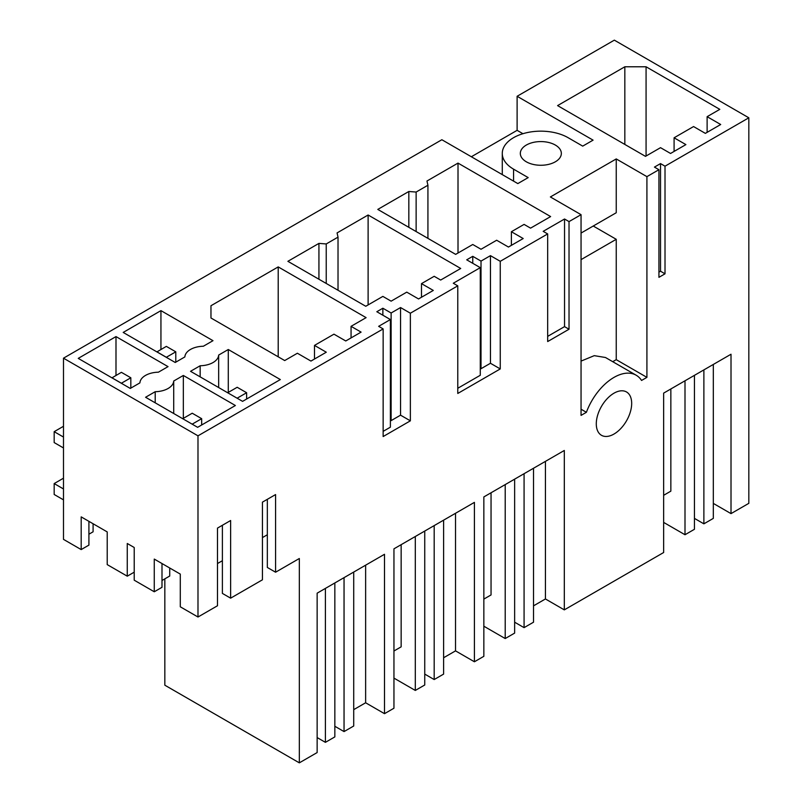 <?xml version="1.0" encoding="UTF-8"?>
<svg xmlns="http://www.w3.org/2000/svg" width="803" height="803" viewBox="0 0 803 803"><rect width="100%" height="100%" fill="white"/><g stroke="black" fill="none" stroke-linecap="round" stroke-linejoin="round"><path stroke-width="1.2" d="M491.045 492.771L491.045 594.943L483.848 599.098M665.014 166.191L665.014 273.813L658.932 277.326L658.932 169.704L654.435 167.104L660.528 163.591L665.014 166.191L748.828 117.8L748.828 503.33L731.011 513.619L731.011 354.233L663.649 393.119L663.649 552.514L564.308 609.868L564.308 450.473L483.848 496.927L483.848 656.322L474.412 661.772L474.412 502.377L393.952 548.83L393.952 708.226L384.507 713.676L384.507 554.281L317.145 593.176L317.145 752.562L299.328 762.85L299.328 558.507L275.58 572.218L267.339 567.46L267.339 534.758L262.44 537.588M658.932 169.704L646.917 176.64L646.917 377.36L616.242 359.654L612.729 361.681M581.051 361.099L594.26 355.659L605.482 357.506L636.157 375.212A44.356 25.606 120 0 1 641.557 380.451L646.917 377.36M636.157 375.212A44.356 25.606 120 0 0 586.401 412.3L581.051 415.392L581.051 214.672L569.026 221.608L569.026 329.23L547.676 341.556L547.676 233.934L500.259 261.306L500.259 368.928L457.78 393.46L457.78 285.838L410.363 313.21L410.363 420.832L383.141 436.551L383.141 328.929L197.99 435.828L197.99 617.015L217.493 605.753L217.493 528.103L230.632 520.515L230.632 598.165L262.44 579.806L262.44 502.146L275.58 494.568L275.58 572.218M631.68 403.407A25.023 14.454 120 0 0 626.491 391.954A25.023 14.454 120 0 0 607.209 398.659A25.023 14.454 120 0 0 596.288 423.843A25.023 14.454 120 0 0 601.467 435.296A25.023 14.454 120 0 0 620.749 428.591A25.023 14.454 120 0 0 631.68 403.407M748.828 117.8L614.335 40.15L517.112 96.28L517.112 130.337L471.351 156.756M502.276 174.612L502.276 153.423A38.554 22.263 0 0 1 526.075 132.856A38.554 22.263 0 0 1 568.092 137.684L582.717 146.126L593.076 140.144L517.112 96.28M502.276 153.423A38.554 22.263 0 0 0 513.569 169.162L528.183 177.604L517.825 183.586L441.861 139.732L63.487 358.178L197.99 435.828M410.363 313.21L400.556 307.549L391.121 312.999L382.86 308.232L376.818 311.725L390.388 319.554L378.645 326.329L383.141 328.929M500.259 261.306L490.452 255.645L481.017 261.095L472.756 256.328L466.714 259.821L480.284 267.65L453.283 283.248L457.78 285.838M569.026 221.608L564.539 219.008L543.179 231.344L547.676 233.934M581.051 214.672L550.376 196.956L616.242 158.934L616.242 212.745L581.051 233.061M646.917 176.64L616.242 158.934M361.089 332.121L351.062 326.329L366.108 317.647L278.209 266.907L210.968 305.732L210.968 317.988L284.704 360.557L297.381 353.24L310.952 361.069L326.289 352.216L314.495 345.4L333.958 334.168L345.752 340.974L361.089 332.121M421.495 283.63L433.289 290.435L418.554 298.947L406.75 292.141L391.121 301.165L382.86 296.397L365.756 306.274L287.886 261.316L318.932 243.389L326.229 243.951L338.023 237.136L337.069 232.92L368.115 215.003L460.721 268.473L440.666 280.046L434.182 276.302L421.495 283.63L421.495 297.251M115.993 336.587L168.038 366.63L158.412 372.19A19.121 11.041 0 0 0 139.913 382.87L130.287 388.431L78.242 358.379L115.993 336.587L115.993 375.453M408.827 191.495L377.791 209.412L455.652 254.37L472.756 244.493L481.017 249.261L496.655 240.238L508.45 247.043L523.195 238.531L511.391 231.726L524.078 224.398L530.572 228.142L550.627 216.569L458.011 163.099L426.965 181.016L427.929 185.232L416.135 192.047L408.827 191.495L408.827 227.339M145.584 397.264L197.628 427.316L235.389 405.515L183.335 375.463L173.709 381.024A19.121 11.041 0 0 1 155.21 391.703L145.584 397.264M674.088 137.795L685.892 144.6L670.555 153.463L660.528 147.672L645.482 156.354L557.583 105.605L624.834 66.779L646.074 66.779L719.809 109.359L707.122 116.676L720.692 124.505L705.355 133.368L693.561 126.553L674.088 137.795L674.088 151.416M560.514 150.091A20.517 11.844 0 0 0 537.92 141.699A20.517 11.844 0 0 0 520.324 153.423A20.517 11.844 0 0 0 521.147 156.756A20.517 11.844 0 0 0 543.751 165.147A20.517 11.844 0 0 0 561.347 153.423A20.517 11.844 0 0 0 560.514 150.091M175.235 362.484L123.19 332.432L160.941 310.631L212.986 340.683L203.36 346.244A19.121 11.041 0 0 0 184.861 356.923L175.235 362.484M228.283 349.516L218.657 355.077A19.121 11.041 0 0 1 200.158 365.756L190.532 371.307L242.586 401.359L280.337 379.568L228.283 349.516L228.283 392.406M164.836 578.863L164.836 685.2L299.328 762.85M400.556 307.549L400.556 415.171L410.363 420.832M197.99 617.015L180.294 606.797L180.294 574.105L154.266 559.079L154.266 591.771L161.995 587.314L161.995 563.535M230.632 598.165L222.391 593.407L222.391 560.715L217.493 563.535M154.266 591.771L134.211 580.188L134.211 547.495L127.265 543.49L127.265 576.183L107.211 564.609L107.211 531.907L81.183 516.881L81.183 549.583L88.912 545.117L88.912 521.348M353.721 572.057L353.721 726.002L344.045 731.583L334.841 726.273M344.045 731.583L344.045 577.648M317.145 737.576L325.406 742.343L325.406 588.408M325.406 742.343L334.841 736.903L334.841 582.958M401.149 544.675L401.149 646.847L393.952 651.002M393.952 678.113L415.302 690.439L415.302 536.504M415.302 690.439L424.747 684.999L424.747 531.054M424.747 674.098L434.182 679.549L434.182 525.604M443.617 520.153L443.617 674.098L434.182 679.549M93.088 523.757L93.088 531.797L88.912 534.206M127.265 576.183L134.211 572.178M267.339 499.325L267.339 534.758M222.391 560.715L222.391 525.272M169.724 568.002L169.724 576.032L161.995 580.499M63.487 358.178L63.487 539.365L81.183 549.583M455.532 513.278L455.532 650.872L443.617 657.747M365.636 565.182L365.636 702.776L353.721 709.651M351.062 326.329L351.062 337.912M278.209 266.907L278.209 356.813M210.968 305.732L210.968 317.988M314.495 345.4L314.495 359.031M160.941 310.631L160.941 349.496M183.335 375.463L183.335 418.363M173.709 413.505L173.709 381.024M155.21 402.825L155.21 391.703M338.023 237.136L338.023 290.264M326.229 243.951L326.229 283.459M318.932 243.389L318.932 279.243M368.115 215.003L368.115 304.909M218.657 387.548L218.657 355.077M200.158 376.868L200.158 365.756M391.121 312.999L391.121 420.621L400.556 415.171M382.86 308.232L382.86 315.208M390.388 420.2L391.121 420.621M390.388 319.554L390.388 427.176L383.141 431.362M455.532 650.872L474.412 661.772M365.636 702.776L384.507 713.676M457.78 388.271L480.284 375.272L480.284 267.65M480.284 368.296L481.017 368.718L490.452 363.267L500.259 368.928M533.523 605.843L545.438 598.968L564.308 609.868M533.523 468.249L533.523 622.195L524.078 627.645L524.078 473.7M514.643 622.195L524.078 627.645M658.932 272.137L660.528 271.213L665.014 273.813M694.444 518.387L703.88 523.837L703.88 369.892M663.649 522.402L684.999 534.738L694.444 529.287L694.444 375.342M684.999 534.738L684.999 380.793M663.649 495.3L670.846 491.145L670.846 388.963M713.315 364.442L713.315 518.387L703.88 523.837M731.011 513.619L713.315 503.401M707.122 116.676L707.122 132.344M646.074 66.779L646.074 156.013M624.834 66.779L624.834 144.43M660.528 163.591L660.528 271.213M581.051 259.63L616.242 239.304L616.242 359.654M616.242 239.304L593.236 226.024M581.051 409.209L586.401 412.3M522.944 133.71L517.112 130.337M564.539 219.008L564.539 326.63L569.026 329.23M514.643 479.15L514.643 633.095L505.207 638.546L505.207 484.6M483.848 626.21L505.207 638.546M547.676 336.367L564.539 326.63M490.452 255.645L490.452 363.267M481.017 261.095L481.017 368.718M472.756 256.328L472.756 263.304M458.011 163.099L458.011 253.005M427.929 185.232L427.929 238.361M416.135 192.047L416.135 231.555M511.391 231.726L511.391 245.347M545.438 598.968L545.438 461.374M237.176 398.238L227.741 392.787M237.176 398.178L246.621 392.727L246.621 399.031M246.621 392.727L237.176 387.277L227.741 392.727M175.787 362.163L175.787 351.824L166.341 346.384L156.906 351.895M175.787 351.824L166.341 357.275L156.906 351.824M192.228 424.195L182.793 418.744M63.487 488.957L54.172 483.577L54.172 494.477L63.487 499.857M192.228 424.125L201.663 418.674L201.663 424.988M201.663 418.674L192.228 413.224L182.793 418.674M54.172 483.577L63.487 478.197M130.829 388.12L130.829 377.781L121.394 372.331L111.958 377.852M130.829 377.781L121.394 383.232L111.958 377.781M63.487 426.293L54.172 431.673L54.172 442.573L63.487 447.954M54.172 431.673L63.487 437.053M513.569 181.127L513.569 169.162"/></g></svg>

